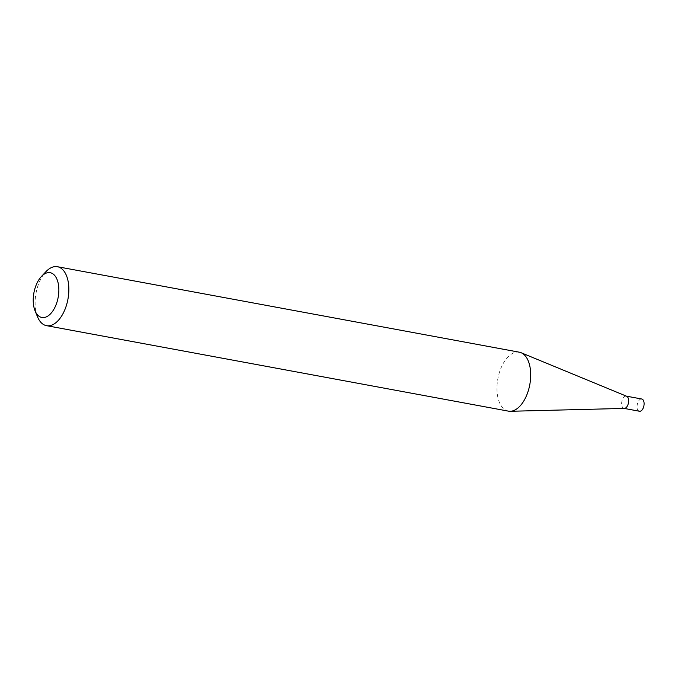 <?xml version="1.0" encoding="UTF-8"?>
<svg xmlns="http://www.w3.org/2000/svg" width="678" height="678" viewBox="0 0 678 678"><rect width="100%" height="100%" fill="white"/><g stroke="black" fill="none" stroke-linecap="round" stroke-linejoin="round"><path stroke-width="0.51" stroke-dasharray="3.39 2.54" d="M624.387 408.41A6.229 3.373 100.5 0 1 624.006 408.385A6.229 3.373 100.5 0 1 621.633 403.529A6.229 3.373 100.5 0 1 624.141 396.91A6.229 3.373 100.5 0 1 626.269 396.138A6.229 3.373 100.5 0 1 626.641 396.249M639.464 411.241A6.229 3.373 100.5 0 1 637.091 406.393A6.229 3.373 100.5 0 1 639.6 399.766A6.229 3.373 100.5 0 1 641.727 398.995M508.381 411.131A29.976 16.238 100.5 0 1 496.966 387.782A29.976 16.238 100.5 0 1 509.059 355.899A29.976 16.238 100.5 0 1 519.289 352.187M37.519 316.821A29.976 16.238 100.5 0 1 45.858 271.751"/><path stroke-width="1.02" d="M41.383 276.522L45.858 271.751A29.976 16.238 100.5 0 1 47.206 270.429A29.976 16.238 100.5 0 1 57.435 266.717L519.289 352.187A29.976 16.238 100.5 0 1 521.068 352.713L626.641 396.249A6.229 3.373 100.5 0 1 628.633 401.334A6.229 3.373 100.5 0 1 626.125 407.614A6.229 3.373 100.5 0 1 624.387 408.41L510.229 411.283A29.976 16.238 100.5 0 1 508.381 411.131L46.528 325.669A29.976 16.238 100.5 0 1 37.519 316.821L35.044 310.77A22.781 12.34 -79.5 0 0 49.664 314.668A22.781 12.34 -79.5 0 0 58.333 283.98A22.781 12.34 -79.5 0 0 42.409 275.514A22.781 12.34 -79.5 0 0 41.383 276.522A22.781 12.34 -79.5 0 0 35.044 310.77M626.455 396.172L641.727 398.995A6.229 3.373 100.5 0 1 644.1 403.851A6.229 3.373 100.5 0 1 641.591 410.47A6.229 3.373 100.5 0 1 639.464 411.241L624.192 408.419M521.068 352.713A29.976 16.238 100.5 0 1 530.654 377.197A29.976 16.238 100.5 0 1 518.611 407.419A29.976 16.238 100.5 0 1 510.229 411.283M57.435 266.717A29.976 16.238 100.5 0 1 68.851 290.074A29.976 16.238 100.5 0 1 56.757 321.957A29.976 16.238 100.5 0 1 46.528 325.669"/></g></svg>

